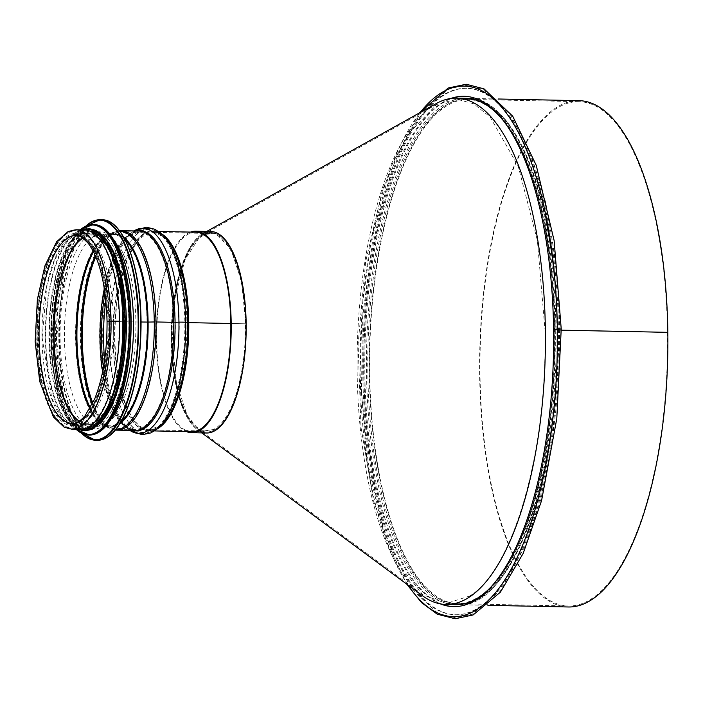 <?xml version="1.0" encoding="UTF-8"?>
<svg xmlns="http://www.w3.org/2000/svg" width="703" height="703" viewBox="0 0 703 703"><rect width="100%" height="100%" fill="white"/><g stroke="black" fill="none" stroke-linecap="round" stroke-linejoin="round"><path stroke-width="0.53" stroke-dasharray="3.52 2.64" d="M191.708 431.695L206.673 432.002L191.708 431.695A99.764 37.048 91.2 0 1 156.681 340.41A99.764 37.048 91.2 0 1 195.794 232.201L210.759 232.508A99.764 37.048 -88.8 0 0 171.673 331.5A99.764 37.048 -88.8 0 0 206.673 432.002A99.764 37.048 -88.8 0 0 245.786 323.802A99.764 37.048 -88.8 0 0 210.759 232.508A99.764 37.048 -88.8 0 0 171.673 331.5A99.764 37.048 -88.8 0 0 206.673 432.002A99.764 37.048 -88.8 0 0 245.786 323.802C246.788 371.131 233.563 418.461 216.313 429.129L202.279 431.185L197.824 428.707L187.209 415.429L176.453 383.144L172.182 340.753L175.249 296.675L185.03 259.679L199.564 237.113L203.29 234.512L215.935 233.414L230.909 249.266L241.56 281.508L245.786 323.802L230.83 323.494L245.786 323.802A99.764 37.048 -88.8 0 0 210.759 232.508L195.794 232.201M190.522 232.095A100.775 37.426 -88.8 0 0 156.303 340.498A100.775 37.426 -88.8 0 0 186.436 431.589M206.647 433.013A100.775 37.426 91.2 0 1 171.268 340.797A100.775 37.426 91.2 0 1 210.777 231.507M201.392 431.897A100.775 37.426 91.2 0 1 197.218 429.515A100.775 37.426 91.2 0 1 171.268 340.797A100.775 37.426 91.2 0 1 202.798 233.633A100.775 37.426 91.2 0 1 205.478 232.403M246.164 323.714L245.409 323.881L246.164 323.714M469.789 595.986L446.335 603.473L422.819 594.764L395.191 559.764L373.768 501.714L360.947 427.037L358.126 343.934L365.639 261.744L382.634 189.415L407.239 134.976L436.73 104.457L456.625 99.149L473.699 103.789L490.017 116.847L518.199 166.18L537.391 240.496L544.992 329.927C547.549 449.595 513.726 569.202 469.789 595.986M555.273 330.138A252.21 93.666 91.2 0 1 456.388 603.675A252.21 93.666 91.2 0 1 367.906 349.602A252.21 93.666 91.2 0 1 466.722 99.36A252.21 93.666 91.2 0 1 555.273 330.138M559.395 329.197A263.291 97.779 91.2 0 1 456.168 614.756A263.291 97.779 91.2 0 1 363.794 349.514A263.291 97.779 91.2 0 1 466.941 88.279A263.291 97.779 91.2 0 1 559.395 329.197M558.454 329.18A263.291 97.779 91.2 0 1 455.228 614.738A263.291 97.779 91.2 0 1 362.862 349.496A263.291 97.779 91.2 0 1 466.01 88.262A263.291 97.779 91.2 0 1 558.454 329.18M502.206 119.308A253.221 94.035 91.2 0 1 554.711 330.032A253.221 94.035 91.2 0 1 492.671 585.195M455.439 604.668A253.221 94.035 91.2 0 1 366.597 349.576A253.221 94.035 91.2 0 1 465.799 98.332M436.378 103.499A253.221 94.035 -88.8 0 0 357.379 343.995A253.221 94.035 -88.8 0 0 422.406 595.705M464.446 96.293A255.233 94.782 91.2 0 1 464.911 96.302A255.233 94.782 91.2 0 1 554.526 329.839L560.212 328.986L554.526 329.839A255.233 94.782 91.2 0 1 454.454 606.663A255.233 94.782 91.2 0 1 453.989 606.645M556.961 329.988L561.073 329.048L556.961 329.979M560.142 329.022L556.02 329.962L560.142 329.022M557.523 330.085L561.231 330.164L557.523 330.085A253.221 94.035 91.2 0 1 458.242 604.721A253.221 94.035 91.2 0 1 369.409 349.628A253.221 94.035 91.2 0 1 468.611 98.394A253.221 94.035 91.2 0 1 557.523 330.085M556.02 329.962L557.145 330.173L556.02 329.962M667.472 332.431L667.472 332.431A252.21 93.666 91.2 0 1 568.595 605.977A252.21 93.666 91.2 0 1 480.114 351.895A252.21 93.666 91.2 0 1 578.92 101.654A252.21 93.666 91.2 0 1 667.472 332.431L557.145 330.173L667.472 332.431M568.569 606.979A253.221 94.035 91.2 0 1 479.736 351.887A253.221 94.035 91.2 0 1 578.938 100.652M441.906 604.141A255.233 94.782 91.2 0 1 364.919 349.54A255.233 94.782 91.2 0 1 452.266 98.306M440.394 603.895A255.233 94.782 91.2 0 1 363.987 349.523A255.233 94.782 91.2 0 1 450.746 98.49M188.378 322.712L245.409 323.881L188.378 322.712A98.763 36.679 -88.8 0 0 153.702 232.35A98.763 36.679 -88.8 0 0 115.011 330.34A98.763 36.679 -88.8 0 0 149.66 429.823A98.763 36.679 -88.8 0 0 188.378 322.721M186.919 322.633L184.827 322.361L186.919 322.633A99.36 36.899 -88.8 0 0 162.999 236.516A99.36 36.899 -88.8 0 0 113.104 330.296A99.36 36.899 -88.8 0 0 159.124 426.044A99.36 36.899 -88.8 0 0 186.919 322.633M184.827 322.361L179.212 322.246L184.827 322.369A101.786 37.795 -88.8 0 0 160.328 234.152A101.786 37.795 -88.8 0 0 109.211 330.217A101.786 37.795 -88.8 0 0 156.347 428.303A101.786 37.795 -88.8 0 0 184.827 322.369M104.642 359.901A101.786 37.795 -88.8 0 0 128.069 427.723A101.786 37.795 -88.8 0 0 179.212 322.246L175.319 322.396L179.212 322.246A101.786 37.795 -88.8 0 0 132.041 233.572A101.786 37.795 -88.8 0 0 105.863 300.383M103.446 367.414A99.36 36.899 -88.8 0 0 125.389 425.359A99.36 36.899 -88.8 0 0 175.319 322.396L173.413 322.413L175.319 322.396A99.36 36.899 -88.8 0 0 129.273 235.821A99.36 36.899 -88.8 0 0 104.967 292.826M102.62 371.755A98.763 36.679 -88.8 0 0 134.695 429.524A98.763 36.679 -88.8 0 0 173.413 322.413L155.653 322.044L173.413 322.413A98.763 36.679 -88.8 0 0 138.737 232.043A98.763 36.679 -88.8 0 0 104.325 288.45M92.84 403.1A98.763 36.679 -88.8 0 0 116.926 429.155A98.763 36.679 -88.8 0 0 155.653 322.044L154.344 322.044L155.653 322.044A98.763 36.679 -88.8 0 0 120.978 231.682A98.763 36.679 -88.8 0 0 95.836 256.736M92.278 404.269A98.473 36.565 -88.8 0 0 108.868 426.932A98.473 36.565 -88.8 0 0 154.344 322.044L148.148 322.167L154.344 322.044A98.473 36.565 -88.8 0 0 112.832 233.572A98.473 36.565 -88.8 0 0 95.318 255.541M90.344 407.968A95.819 35.581 -88.8 0 0 103.903 424.225A95.819 35.581 -88.8 0 0 148.148 322.167L147.032 322.167L148.148 322.167A95.819 35.581 -88.8 0 0 107.752 236.067A95.819 35.581 -88.8 0 0 93.543 251.762M124.246 321.754L141.022 321.992L124.246 321.754A94.931 35.255 -88.8 0 0 89.975 234.907A94.931 35.255 -88.8 0 0 53.718 329.083A94.931 35.255 -88.8 0 0 86.091 424.665A94.931 35.255 -88.8 0 0 124.246 321.754M89.905 408.724A95.538 35.484 -88.8 0 0 108.64 425.728A95.538 35.484 -88.8 0 0 147.032 322.167L123.939 321.842L147.032 322.167A95.538 35.484 -88.8 0 0 112.55 234.758A95.538 35.484 -88.8 0 0 93.139 250.989M79.263 421.115A93.93 34.886 -88.8 0 0 86.179 423.663A93.93 34.886 -88.8 0 0 123.939 321.842L123.939 321.842A93.93 34.886 -88.8 0 0 90.028 235.909A93.93 34.886 -88.8 0 0 83.007 238.176M109.255 321.447L124.185 321.754L109.255 321.447A94.931 35.255 -88.8 0 0 75.924 234.582A94.931 35.255 -88.8 0 0 38.735 328.776A94.931 35.255 -88.8 0 0 72.031 424.41A94.931 35.255 -88.8 0 0 109.255 321.447M79.202 421.15A93.921 34.878 -88.8 0 0 86.987 423.707A93.921 34.878 -88.8 0 0 123.807 321.842L108.877 321.535L123.807 321.842A93.921 34.878 -88.8 0 0 90.828 235.9A93.921 34.878 -88.8 0 0 82.954 238.132M110.679 321.122L119.185 321.297L110.679 321.122A98.763 36.679 -88.8 0 0 76.003 230.76A98.763 36.679 -88.8 0 0 37.277 337.871A98.763 36.679 -88.8 0 0 71.961 428.232A98.763 36.679 -88.8 0 0 110.643 330.252A98.763 36.679 -88.8 0 0 76.003 230.76A98.763 36.679 -88.8 0 0 37.312 328.749A98.763 36.679 -88.8 0 0 71.961 428.232A98.763 36.679 -88.8 0 0 110.679 321.13M206.691 430.992L149.66 429.823L159.124 426.044L156.347 428.303C149.88 432.784 142.779 438.277 128.069 427.723L125.389 425.359L134.695 429.524L116.926 429.155L108.868 426.932L103.903 424.225L108.64 425.728L86.987 423.707L72.058 423.399A93.921 34.878 -88.8 0 0 108.877 321.535L107.049 321.333L108.877 321.535A93.921 34.878 -88.8 0 0 75.898 235.593L90.828 235.9L112.55 234.758L107.752 236.067L112.832 233.572L120.978 231.682L138.737 232.043L129.273 235.821L132.041 233.572C147.182 223.624 154.045 229.406 160.328 234.152L162.999 236.516L153.702 232.35L210.733 233.519A98.763 36.679 -88.8 0 0 172.042 331.508A98.763 36.679 -88.8 0 0 206.691 430.992A98.763 36.679 -88.8 0 0 245.409 323.881A98.763 36.679 -88.8 0 0 210.733 233.519M84.527 229.925A99.764 37.048 -88.8 0 0 45.44 328.916A99.764 37.048 -88.8 0 0 80.441 429.419M119.185 321.297A98.763 36.679 -88.8 0 0 84.509 230.936A98.763 36.679 -88.8 0 0 45.818 328.925A98.763 36.679 -88.8 0 0 80.467 428.408A98.763 36.679 -88.8 0 0 119.185 321.297M41.995 337.721A96.144 35.704 -88.8 0 0 75.748 425.693A96.144 35.704 -88.8 0 0 113.411 330.305A96.144 35.704 -88.8 0 0 79.685 233.458A96.144 35.704 -88.8 0 0 41.995 337.721M64.43 338.187A96.144 35.704 -88.8 0 0 98.192 426.15A96.144 35.704 -88.8 0 0 135.855 330.762A96.144 35.704 -88.8 0 0 102.128 233.914A96.144 35.704 -88.8 0 0 64.43 338.187M114.817 241.735A98.763 36.679 -88.8 0 0 98.815 231.225A98.763 36.679 -88.8 0 0 60.098 338.336A98.763 36.679 -88.8 0 0 94.773 428.707A98.763 36.679 -88.8 0 0 111.197 418.856M55.423 338.24A98.763 36.679 -88.8 0 0 90.098 428.61A98.763 36.679 -88.8 0 0 128.79 330.621A98.763 36.679 -88.8 0 0 94.14 231.129A98.763 36.679 -88.8 0 0 55.423 338.24M105.503 238.792A98.763 36.679 -88.8 0 0 91.706 231.076A98.763 36.679 -88.8 0 0 52.989 338.196A98.763 36.679 -88.8 0 0 87.664 428.558A98.763 36.679 -88.8 0 0 101.768 421.422M51.301 338.161A98.763 36.679 -88.8 0 0 85.986 428.522A98.763 36.679 -88.8 0 0 124.668 330.533A98.763 36.679 -88.8 0 0 90.028 231.05A98.763 36.679 -88.8 0 0 51.301 338.161M90.107 231.19A98.763 36.679 -88.8 0 0 88.156 231.006A98.763 36.679 -88.8 0 0 49.438 338.117A98.763 36.679 -88.8 0 0 84.114 428.487A98.763 36.679 -88.8 0 0 86.074 428.382M171.268 340.797L172.182 340.753M557.145 330.173A252.21 93.666 91.2 0 1 458.259 603.719A252.21 93.666 91.2 0 1 369.778 349.637A252.21 93.666 91.2 0 1 468.585 99.395A252.21 93.666 91.2 0 1 557.145 330.173M407.898 584.993A265.303 98.525 91.2 0 1 360.331 345.533A265.303 98.525 91.2 0 1 420.157 112.542M76.021 229.749A99.764 37.048 -88.8 0 0 36.934 328.74A99.764 37.048 -88.8 0 0 71.934 429.243M161.189 233.572A99.764 37.048 -88.8 0 0 153.72 231.34A99.764 37.048 -88.8 0 0 114.633 330.331A99.764 37.048 -88.8 0 0 149.634 430.834A99.764 37.048 -88.8 0 0 157.191 428.918M158.535 231.445L153.72 231.34L163.667 235.76A100.169 37.197 -88.8 0 0 113.368 330.305A100.169 37.197 -88.8 0 0 159.757 426.826L149.634 430.834L154.449 430.93M160.996 233.396A102.585 38.094 -88.8 0 0 109.475 330.225A102.585 38.094 -88.8 0 0 156.989 429.076M134.001 230.936A102.585 38.094 -88.8 0 0 131.408 232.79A102.585 38.094 -88.8 0 0 102.743 330.085A102.585 38.094 -88.8 0 0 127.401 428.479A102.585 38.094 -88.8 0 0 129.923 430.429M136.549 230.988A100.169 37.197 -88.8 0 0 128.64 235.039A100.169 37.197 -88.8 0 0 100.643 330.041A100.169 37.197 -88.8 0 0 124.73 426.115A100.169 37.197 -88.8 0 0 132.463 430.482M133.948 230.936L128.64 235.039L138.763 231.032A99.764 37.048 -88.8 0 0 99.677 330.023A99.764 37.048 -88.8 0 0 134.677 430.526L124.73 426.115L129.862 430.429M120.995 230.672A99.764 37.048 -88.8 0 0 81.908 329.663A99.764 37.048 -88.8 0 0 116.909 430.166M119.703 231.032A99.378 36.907 -88.8 0 0 112.383 232.667A99.378 36.907 -88.8 0 0 80.458 329.628A99.378 36.907 -88.8 0 0 108.394 427.819A99.378 36.907 -88.8 0 0 115.635 429.753M123.798 237.394A96.733 35.923 -88.8 0 0 107.313 235.171A96.733 35.923 -88.8 0 0 76.232 329.54A96.733 35.923 -88.8 0 0 103.42 425.113A96.733 35.923 -88.8 0 0 119.985 423.566M124.58 238.835A96.539 35.853 -88.8 0 0 112.498 233.756A96.539 35.853 -88.8 0 0 75.625 329.531A96.539 35.853 -88.8 0 0 108.543 426.739A96.539 35.853 -88.8 0 0 120.828 422.151M124.185 321.754A94.931 35.255 -88.8 0 0 90.854 234.89A94.931 35.255 -88.8 0 0 53.656 329.083A94.931 35.255 -88.8 0 0 86.961 424.717A94.931 35.255 -88.8 0 0 124.185 321.754M38.252 337.651A96.144 35.704 -88.8 0 0 92.998 408.364A96.144 35.704 -88.8 0 0 90.687 242.473A96.144 35.704 -88.8 0 0 38.252 337.651M118.376 229.529A109.835 40.792 -88.8 0 0 59.342 339.347A109.835 40.792 -88.8 0 0 114.246 431.194M102.04 219.811A110.239 40.941 -88.8 0 0 58.824 339.373A110.239 40.941 -88.8 0 0 97.524 440.245M85.836 226.111A110.239 40.941 -88.8 0 0 56.741 339.329A110.239 40.941 -88.8 0 0 81.601 433.276M85.933 226.076A109.861 40.8 -88.8 0 0 56.512 339.285A109.861 40.8 -88.8 0 0 81.689 433.32M109.492 233.967A104.8 38.92 -88.8 0 0 53.173 338.758A104.8 38.92 -88.8 0 0 105.555 426.405M93.894 224.679A105.204 39.069 -88.8 0 0 52.646 338.784A105.204 39.069 -88.8 0 0 89.589 435.043M80.23 229.837A105.204 39.069 -88.8 0 0 51.495 338.758A105.204 39.069 -88.8 0 0 76.152 429.331M80.291 229.837A104.844 38.937 -88.8 0 0 51.257 338.714A104.844 38.937 -88.8 0 0 76.214 429.331M89.123 229.653A100.169 37.197 -88.8 0 0 50.783 338.275A100.169 37.197 -88.8 0 0 85.019 429.885M84.826 229.934A100.169 37.197 -88.8 0 0 48.911 338.24A100.169 37.197 -88.8 0 0 80.748 429.419M422.819 594.764L197.824 428.707M436.73 104.457L203.29 234.512M446.335 603.473L456.388 603.675M456.625 99.149L466.722 99.36M455.228 614.738L456.168 614.756M466.01 88.262L466.941 88.279M202.798 233.633L206.761 231.419M201.823 432.907L197.218 429.515M578.92 101.654L468.585 99.395C513.375 96.75 555.458 203.413 555.88 330.023C559.808 473.137 509.086 609.87 458.259 603.719L568.595 605.977M560.212 328.995L551.978 446.467L540.827 499.49L525.668 545.071L500.782 590.045L472.205 614.246L455.351 617.761L437.995 613.411L410.86 588.385L385.367 535.624L368.161 462.636L361.518 392.23L362.397 318.705L373.82 231.498L395.385 158.377L420.315 113.139L448.971 88.78L465.834 85.239L483.181 89.553L510.273 114.466L530.387 152.525L546.003 203.325L556.135 263.353L560.212 328.986M453.523 606.645L454.454 606.663M463.971 96.276L464.911 96.302M419.023 113.165L391.527 165.398L371.536 237.807L362.414 304.83L360.033 375.094L367.247 463.33L385.288 538.48L406.791 584.184M498.269 99L468.611 98.394C514.666 96.126 556.319 203.149 556.89 330.015C560.643 473.4 510.44 610.476 458.242 604.721L487.9 605.327M115.371 430.06L108.394 427.819L103.42 425.113L108.543 426.739L86.961 424.717L72.031 424.41C74.413 425.57 78.903 423.03 85.511 416.809C99.079 401.703 108.868 361.061 108.051 321.315C107.023 284.943 100.696 258.748 89.07 242.728C82.734 236.243 78.349 233.528 75.924 234.582L90.854 234.89L112.498 233.756L107.313 235.171L112.383 232.667L119.457 230.707M84.509 230.936L76.003 230.76C71.565 229.617 65.564 233.238 57.989 241.612C48.595 254.398 42.057 273.695 38.375 299.513C34.526 329.382 35.493 357.484 41.275 383.803C44.482 397.608 48.806 408.487 54.245 416.422L64.641 426.29L71.961 428.232L80.467 428.408M42.136 337.66L51.785 398.188L60.81 415.411L69.281 422.582L73.903 423.645L78.543 422.793L87.154 416.202L97.269 398.663L104.896 372.898L109.352 335.823L108.077 297.694L99.817 260.62L90.836 243.589L82.383 236.48L77.769 235.426L73.13 236.287L64.483 242.939L54.351 260.602L46.732 286.499L42.136 337.66M102.128 233.914L79.685 233.458M98.192 426.15L75.748 425.693M85.564 226.243L73.525 243.748L64.07 270.427L56.486 339.303L63.657 396.492L81.328 433.145M98.815 231.225L94.14 231.129M94.773 428.707L90.098 428.61M80.107 229.837L68.2 246.129L58.806 271.709L51.24 338.732L58.402 394.524L66.187 415.464L76.021 429.331M91.706 231.076L90.028 231.05M87.664 428.558L85.986 428.522M82.673 229.89L68.964 242.763L57.954 267.553L50.932 300.919L48.841 338.275L58.287 400.148L67.075 418.566L78.595 429.384M88.156 231.006L76.003 230.76M84.114 428.487L71.961 428.232"/><path stroke-width="1.05" d="M158.535 231.445L195.794 232.201A99.764 37.048 91.2 0 1 230.83 323.494A99.764 37.048 91.2 0 1 191.708 431.695L154.449 430.93M186.436 431.589A100.775 37.426 -88.8 0 0 191.691 432.705A100.775 37.426 -88.8 0 0 231.173 332.712A100.775 37.426 -88.8 0 0 195.821 231.199A100.775 37.426 -88.8 0 0 190.522 232.095M195.821 231.199L210.777 231.507A100.775 37.426 91.2 0 1 246.164 323.714A100.775 37.426 91.2 0 1 206.647 433.013L191.691 432.705M205.478 232.403A100.775 37.426 91.2 0 1 246.164 323.714A100.775 37.426 91.2 0 1 201.392 431.897M492.671 585.195A253.221 94.035 91.2 0 1 455.439 604.668L446.089 604.475A253.221 94.035 -88.8 0 0 545.361 329.839A253.221 94.035 -88.8 0 0 456.449 98.139A253.221 94.035 -88.8 0 0 436.378 103.499M456.449 98.139L465.799 98.332A253.221 94.035 91.2 0 1 502.206 119.308M422.406 595.705A253.221 94.035 -88.8 0 0 446.089 604.475M561.073 329.048L557.338 328.969L561.073 329.039M498.269 99L578.938 100.652A253.221 94.035 91.2 0 1 667.85 332.343L561.231 330.164L667.832 332.343A253.221 94.035 91.2 0 1 568.569 606.979L487.9 605.327M450.746 98.49A255.233 94.782 91.2 0 1 463.971 96.276A255.233 94.782 91.2 0 1 553.595 329.821L557.338 328.96L553.595 329.821A255.233 94.782 91.2 0 1 453.523 606.645A255.233 94.782 91.2 0 1 440.394 603.895M453.989 606.645A255.233 94.782 91.2 0 1 441.906 604.141M452.266 98.306A255.233 94.782 91.2 0 1 464.446 96.293M187.78 322.572L185.689 322.308L187.78 322.572A100.169 37.197 -88.8 0 0 163.667 235.76L160.996 233.396A102.585 38.094 -88.8 0 1 185.689 322.308A6.046 0.518 179.2 0 0 178.949 322.167A6.046 0.518 -0.8 0 1 185.689 322.308A102.585 38.094 -88.8 0 1 156.989 429.076L159.757 426.826A100.169 37.197 -88.8 0 0 187.78 322.572M132.463 430.482A100.169 37.197 -88.8 0 0 175.065 322.317L178.949 322.167L175.065 322.317A100.169 37.197 -88.8 0 0 136.549 230.988M156.022 321.956L173.79 322.326L156.022 321.956A99.764 37.048 -88.8 0 0 120.995 230.672L138.763 231.032A99.764 37.048 -88.8 0 1 173.79 322.326A99.764 37.048 -88.8 0 1 134.677 430.526L116.909 430.166A99.764 37.048 -88.8 0 0 156.022 321.965M119.985 423.566A96.733 35.923 -88.8 0 0 148.096 322.079L154.282 321.956L148.096 322.079A96.733 35.923 -88.8 0 0 123.798 237.394M141.022 321.992L147.349 322.079L141.022 321.992M107.049 321.333L111.048 321.043L107.049 321.333C107.208 351.834 103.086 377.696 94.685 398.909L84.975 415.886C80.414 421.106 76.1 423.61 72.058 423.399A93.921 34.878 -88.8 0 1 39.104 328.784A93.921 34.878 -88.8 0 1 75.898 235.593C78.042 234.53 82.163 237.122 88.279 243.352C99.729 259.099 105.986 285.093 107.049 321.324M71.934 429.243L80.441 429.419A99.764 37.048 -88.8 0 0 119.563 321.218L119.554 321.218A99.764 37.048 -88.8 0 0 84.527 229.925L76.021 229.749L68.2 231.48L56.618 241.753L44.887 265.936L37.373 299.381L35.15 341.509L39.711 381.439L53.419 416.993L64.175 427.187L71.934 429.243A99.764 37.048 -88.8 0 0 111.048 321.043L119.563 321.209L111.048 321.043A99.764 37.048 -88.8 0 0 76.021 229.749M230.83 323.494L188.747 322.633L230.83 323.494M111.197 418.856A98.763 36.679 -88.8 0 0 133.465 330.718A98.763 36.679 -88.8 0 0 114.817 241.735M101.768 421.422A98.763 36.679 -88.8 0 0 126.355 330.568A98.763 36.679 -88.8 0 0 105.503 238.792M86.074 428.382A98.763 36.679 -88.8 0 0 122.805 330.498A98.763 36.679 -88.8 0 0 90.107 231.19M420.157 112.542A265.303 98.525 91.2 0 1 557.338 328.96A265.303 98.525 91.2 0 1 508.902 573.217A265.303 98.525 91.2 0 1 407.898 584.993M82.954 238.132A93.921 34.878 -88.8 0 0 54.034 329.092A93.921 34.878 -88.8 0 0 79.202 421.15M83.007 238.176A93.93 34.886 -88.8 0 0 54.157 329.092A93.93 34.886 -88.8 0 0 79.263 421.115M93.139 250.989A95.538 35.484 -88.8 0 0 89.905 408.724M93.543 251.762A95.819 35.581 -88.8 0 0 90.344 407.968M95.318 255.541A98.473 36.565 -88.8 0 0 92.278 404.269M95.836 256.736A98.763 36.679 -88.8 0 0 92.84 403.1M104.325 288.45A98.763 36.679 -88.8 0 0 102.62 371.755M104.967 292.826A99.36 36.899 -88.8 0 0 103.446 367.414M105.863 300.383A101.786 37.795 -88.8 0 0 104.642 359.901M157.191 428.918A99.764 37.048 -88.8 0 0 188.747 322.633A99.764 37.048 -88.8 0 0 161.189 233.572M129.923 430.429A102.585 38.094 -88.8 0 0 178.949 322.167A102.585 38.094 -88.8 0 0 134.001 230.936M115.635 429.753A99.378 36.907 -88.8 0 0 154.282 321.965A99.378 36.907 -88.8 0 0 119.703 231.032M120.828 422.151A96.539 35.853 -88.8 0 0 147.349 322.079A96.539 35.853 -88.8 0 0 124.58 238.835M114.246 431.194A109.835 40.792 -88.8 0 0 140.943 330.867A109.835 40.792 -88.8 0 0 118.376 229.529M102.04 219.811C123.869 218.984 141.953 269.724 141.022 327.229C140.618 357.124 136.479 383.144 128.605 405.271C119.976 428.224 109.624 439.885 97.524 440.245A110.239 40.941 -88.8 0 0 140.714 330.867A110.239 40.941 -88.8 0 0 102.04 219.811L99.967 219.767A110.239 40.941 -88.8 0 0 85.836 226.111M81.601 433.276A110.239 40.941 -88.8 0 0 95.45 440.201A110.239 40.941 -88.8 0 0 138.64 330.823A110.239 40.941 -88.8 0 0 99.967 219.767L85.564 226.243M81.689 433.32A109.861 40.8 -88.8 0 0 138.122 330.814A109.861 40.8 -88.8 0 0 85.933 226.076M105.555 426.405A104.8 38.92 -88.8 0 0 131.03 330.665A104.8 38.92 -88.8 0 0 109.492 233.967M93.894 224.679C114.738 223.897 131.997 272.325 131.109 327.194C130.723 355.718 126.777 380.543 119.255 401.659C111.03 423.566 101.144 434.691 89.589 435.043A105.204 39.069 -88.8 0 0 130.802 330.665A105.204 39.069 -88.8 0 0 93.894 224.679L92.743 224.652A105.204 39.069 -88.8 0 0 80.23 229.837M76.152 429.331A105.204 39.069 -88.8 0 0 88.437 435.025A105.204 39.069 -88.8 0 0 129.651 330.638A105.204 39.069 -88.8 0 0 92.743 224.652L80.107 229.837M76.214 429.331A104.844 38.937 -88.8 0 0 129.141 330.63A104.844 38.937 -88.8 0 0 80.291 229.837M85.019 429.885A100.169 37.197 -88.8 0 0 125.196 330.542A100.169 37.197 -88.8 0 0 89.123 229.653M80.748 429.419A100.169 37.197 -88.8 0 0 123.324 330.507A100.169 37.197 -88.8 0 0 84.826 229.934M206.761 231.419L436.414 103.482M422.371 595.678L201.823 432.907M406.791 584.184L421.44 602.533L437.319 614.202L455.157 618.763L473.137 614.932L500.448 592.102L523.199 553.366L541.565 500.659L556.794 418.637L561.222 328.978L554.14 240.646L536.222 165.284L512.715 116.197L484.015 88.85L466.168 84.237L448.198 88.016L419.023 113.165M133.948 230.936L146.329 227.157L154.932 229.292L160.996 233.396M129.862 430.429L142.076 434.709L150.767 432.934L156.989 429.076M119.457 230.707L120.995 230.672M115.371 430.06L116.909 430.166M97.524 440.245L95.45 440.201L81.328 433.145M89.589 435.043L76.021 429.331M78.595 429.384L84.966 430.921L92.155 429.34L103.332 419.419L115.195 395.051L122.884 360.99L125.169 315.972L119.932 273.731L106.663 240.391L96.267 230.505L89.14 228.607L82.673 229.89"/></g></svg>
